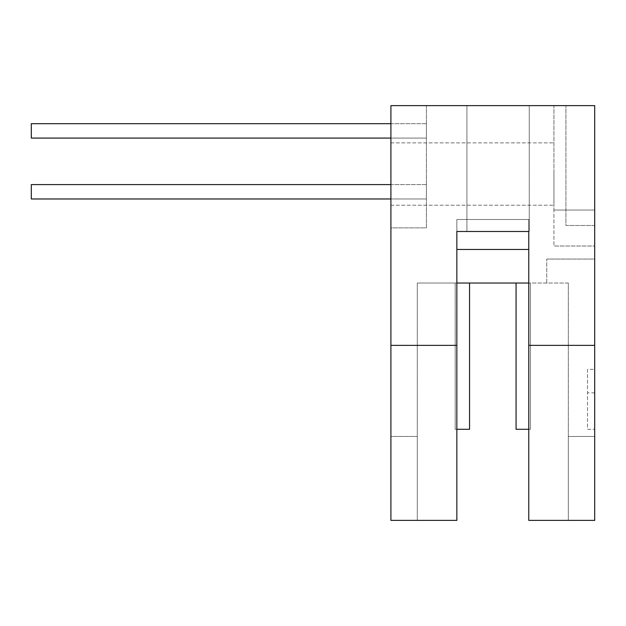 <?xml version="1.0" encoding="UTF-8"?>
<svg xmlns="http://www.w3.org/2000/svg" width="626" height="626" viewBox="0 0 626 626"><rect width="100%" height="100%" fill="white"/><g stroke="black" fill="none" stroke-linecap="round" stroke-linejoin="round"><path stroke-width="0.47" stroke-dasharray="3.13 2.35" d="M469.555 283.03L469.555 429.279L455.172 429.279L469.555 429.279L455.172 429.279L469.555 429.279L455.172 429.279L455.172 283.03L469.555 283.03L455.172 283.03L469.555 283.03L469.555 429.279L469.555 283.03L455.172 283.03L469.555 283.03L469.555 429.279L469.555 283.03L455.172 283.03L455.172 429.279L456.847 429.279M516.067 429.279L530.449 429.279L516.067 429.279L516.067 283.03L530.449 283.03L530.449 429.279L530.449 283.03L516.067 283.03L530.449 283.03L530.449 429.279L516.067 429.279L516.067 283.03L530.449 283.03L516.067 283.03L516.067 429.279L530.449 429.279L530.449 283.03L530.449 429.279L516.067 429.279L516.067 283.03L516.067 429.279M390.914 184.592L31.3 184.592L426.4 184.592L426.4 198.974L31.3 198.974L31.3 184.592L31.3 198.974L31.3 184.592L426.4 184.592L426.4 198.974L31.3 198.974L426.4 198.974L426.4 184.592L426.4 198.974L31.3 198.974L31.3 184.592L426.4 184.592L426.4 198.974L426.4 184.592L31.3 184.592L31.3 198.974L390.914 198.974M390.914 123.698L31.3 123.698L426.4 123.698L426.4 138.08L31.3 138.08L31.3 123.698L31.3 138.08L31.3 123.698L426.4 123.698L426.4 138.08L31.3 138.08L426.4 138.08L426.4 123.698L426.4 138.08L31.3 138.08L31.3 123.698L426.4 123.698L426.4 138.08L426.4 123.698L31.3 123.698L31.3 138.08L390.914 138.08M455.172 429.279L455.172 283.03L455.172 429.279M528.767 429.279L530.449 429.279L530.449 283.03L516.067 283.03M417.292 520.378L456.847 520.378L456.847 283.03L417.292 283.03L417.292 520.378L417.292 283.03L456.847 283.03L456.847 219.499L528.767 219.499L528.767 283.03L456.847 283.03L456.847 520.378L390.914 520.378L417.292 520.378L417.292 436.471L417.292 520.378M587.509 369.34L587.509 429.279L594.7 429.279L587.509 429.279L587.509 369.34L594.7 369.34L594.7 520.378L568.33 520.378L568.33 436.471L594.7 436.471L568.33 436.471L594.7 436.471L594.7 259.054L546.748 259.054L594.7 259.054L594.7 369.34M594.7 392.838L587.509 392.838M528.767 345.364L594.7 345.364L594.7 520.378L594.7 436.471L568.33 436.471L568.33 283.03L528.767 283.03L568.33 283.03L568.33 520.378L568.33 283.03L568.33 520.378L594.7 520.378L528.767 520.378L528.767 283.03L528.767 520.378L568.33 520.378L528.767 520.378L528.767 231.487L456.847 231.487L456.847 520.378L390.914 520.378L390.914 345.364L456.847 345.364M485.533 231.487L528.767 231.487L528.767 249.469L528.767 219.499L528.767 249.469L528.767 219.499L456.847 219.499L456.847 249.469L528.767 249.469L528.767 231.487L456.847 231.487L456.847 249.469L456.847 231.487L485.533 231.487M390.914 345.364L390.914 105.622L594.7 105.622L594.7 210.031L553.94 210.031L594.7 210.031L594.7 246.018L594.7 105.622L594.7 225.493L565.927 225.493L565.927 105.622L594.7 105.622L594.7 225.493L565.927 225.493L565.927 105.622L594.7 105.622L594.7 210.031L553.94 210.031L553.94 105.622L594.7 105.622L553.94 105.622L553.94 246.018L553.94 105.622L594.7 105.622L594.7 246.018L553.94 246.018L594.7 246.018L594.7 210.031L553.94 210.031L553.94 105.622L594.7 105.622L594.7 345.364M553.94 174.044L553.94 205.211L553.94 174.044M390.914 174.044L390.914 205.211L390.914 174.044M498.085 105.622L529.252 105.622L498.085 105.622M390.914 227.887L390.914 105.622L390.914 227.887L426.4 227.887L426.4 105.622L426.4 227.887L390.914 227.887M390.914 436.471L390.914 520.378L390.914 436.471L417.292 436.471L390.914 436.471M390.914 105.622L426.4 105.622L390.914 105.622M456.847 249.469L528.767 249.469L456.847 249.469L456.847 219.499L456.847 249.469M456.847 219.499L528.767 219.499L456.847 219.499M546.748 283.03L546.748 259.054L546.748 283.03M390.914 205.211L553.94 205.211L390.914 205.211M390.914 142.877L553.94 142.877L390.914 142.877M466.918 105.622L466.918 231.487L466.918 105.622M529.252 105.622L529.252 231.487L529.252 105.622"/><path stroke-width="0.94" d="M469.555 283.03L469.555 429.279L456.847 429.279M516.067 283.03L516.067 429.279L528.767 429.279M390.914 138.08L31.3 138.08L31.3 123.698L390.914 123.698M390.914 198.974L31.3 198.974L31.3 184.592L390.914 184.592M528.767 520.378L594.7 520.378L594.7 105.622L390.914 105.622L390.914 345.364L456.847 345.364L456.847 231.487L528.767 231.487L528.767 520.378M528.767 345.364L594.7 345.364M456.847 249.469L528.767 249.469L528.767 283.03L456.847 283.03L456.847 249.469M390.914 345.364L390.914 520.378L456.847 520.378L456.847 345.364"/></g></svg>
